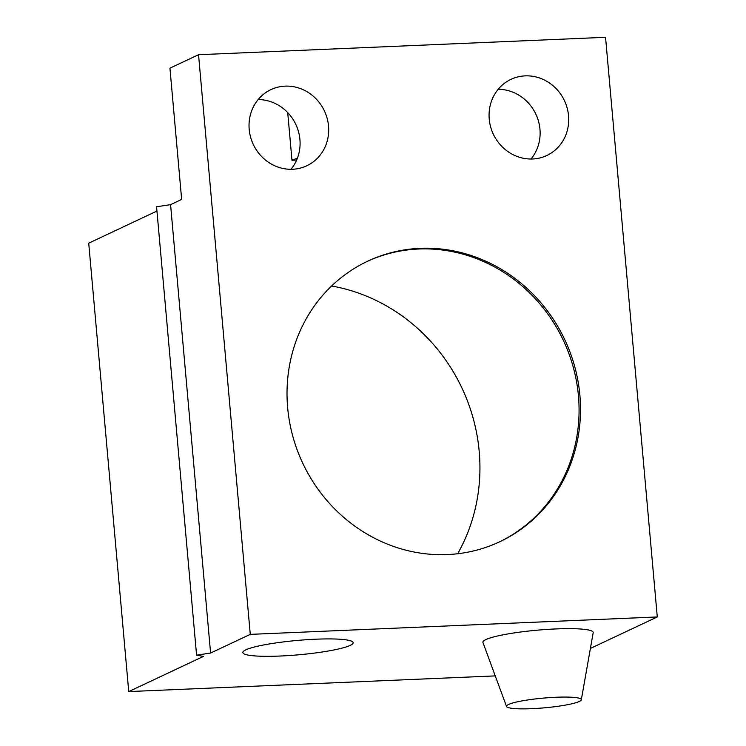 <?xml version="1.0" encoding="UTF-8"?>
<svg xmlns="http://www.w3.org/2000/svg" width="746" height="746" viewBox="0 0 746 746"><rect width="100%" height="100%" fill="white"/><g stroke="black" fill="none" stroke-linecap="round" stroke-linejoin="round"><path stroke-width="1.12" d="M568.545 115.733A42.084 39.314 -115.2 0 1 546.818 155.504A42.084 39.314 -115.2 0 1 489.236 119.127A42.084 39.314 -115.2 0 1 510.973 79.356A42.084 39.314 -115.2 0 1 568.545 115.733M590.403 648.433L657.282 616.951L605.547 37.3L198.539 54.719L250.274 634.37L210.596 653.039L170.573 204.637L181.651 199.415L169.939 68.175L198.539 54.719M657.282 616.951L250.274 634.37M328.52 126.009A42.084 39.314 -115.2 0 1 306.783 165.78A42.084 39.314 -115.2 0 1 249.201 129.403A42.084 39.314 -115.2 0 1 270.938 89.623A42.084 39.314 -115.2 0 1 328.52 126.009M287.658 407.708A155.047 144.845 64.8 0 0 499.801 541.727A155.047 144.845 64.8 0 0 579.875 395.203A155.047 144.845 64.8 0 0 367.731 261.175A155.047 144.845 64.8 0 0 287.658 407.708M457.652 553.756A177.194 165.537 64.8 0 0 479.212 451.517L479.212 451.517A177.194 165.537 64.8 0 0 331.606 285.998M170.573 204.637L156.567 206.763L196.58 655.174L203.444 656.405L128.741 691.579L495.251 675.895M128.741 691.579L88.718 243.168L156.949 211.053M499.083 542.062A155.047 144.845 64.8 0 0 578.439 395.874L578.439 395.874A155.047 144.845 64.8 0 0 367.013 261.52M196.58 655.174L210.596 653.039M350.191 645.383A55.372 7.208 174.9 0 0 353.11 642.446A55.372 7.208 174.9 0 0 305.795 639.77A55.372 7.208 174.9 0 0 245.835 649.85A55.372 7.208 174.9 0 0 242.87 652.284A55.372 7.208 174.9 0 0 288.31 655.594A55.372 7.208 174.9 0 0 350.191 645.383M506.525 706.481L482.951 642.52A55.372 7.208 -5.1 0 1 485.87 639.583A55.372 7.208 -5.1 0 1 547.75 629.372A55.372 7.208 -5.1 0 1 593.191 632.683L581.311 699.804A37.57 4.886 -5.1 0 1 579.306 701.454A37.57 4.886 -5.1 0 1 538.621 708.29A37.57 4.886 -5.1 0 1 506.525 706.481A37.57 4.886 -5.1 0 1 508.502 704.485A37.57 4.886 -5.1 0 1 550.483 697.557A37.57 4.886 -5.1 0 1 581.311 699.804M498.179 89.296A42.084 39.314 -115.2 0 1 539.955 129.198A42.084 39.314 -115.2 0 1 531.003 159.029M258.153 99.572A42.084 39.314 -115.2 0 1 299.92 139.465A42.084 39.314 -115.2 0 1 290.977 169.295M287.714 112.571L291.975 160.259L296.647 160.064M297.449 158.096L291.975 160.259"/></g></svg>
